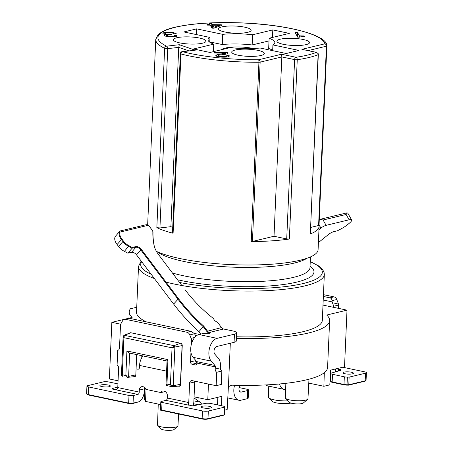 <?xml version="1.0" encoding="UTF-8"?>
<svg xmlns="http://www.w3.org/2000/svg" width="453" height="453" viewBox="0 0 453 453"><rect width="100%" height="100%" fill="white"/><g stroke="black" fill="none" stroke-linecap="round" stroke-linejoin="round"><path stroke-width="0.68" d="M209.756 333.227A2.089 0.459 2.5 0 0 209.139 332.995L209.037 332.966A4.7 3.652 76.5 0 1 206.806 331.392L203.221 326.641A114.937 63.109 -139.3 0 1 177.91 299.099L140.787 249.875A4.179 2.293 40.7 0 0 135.838 247.315L132.146 248.204L128.663 246.404A10.028 5.51 -139.3 0 1 122.803 241.449L121.364 239.541A10.447 5.736 -139.3 0 1 119.858 231.16L120.204 230.956M200.815 334.076L198.946 331.602L203.776 326.166L207.412 330.984A4.179 3.25 -103.5 0 0 209.394 332.383L209.507 332.411A2.61 0.572 -177.5 0 1 210.322 333.006A2.61 0.572 -177.5 0 1 208.397 333.351A2.089 0.459 -177.5 0 1 206.24 333.329A2.089 0.459 2.5 0 0 203.765 333.363L198.924 334.529A12.537 7.401 -78.1 0 0 191.364 344.308A12.537 7.401 -78.1 0 0 193.052 357.304L196.761 361.624A2.089 1.234 -78.1 0 1 197.146 363.08L197.14 363.283A2.089 1.625 76.5 0 1 195.979 364.965A2.089 1.625 76.5 0 1 195.402 364.971L192.1 364.274A2.089 1.625 76.5 0 1 190.537 361.89L195.651 360.656A2.089 1.625 76.5 0 0 197.151 363.029M198.946 331.602A114.937 63.109 -139.3 0 1 173.635 304.059L136.512 254.841A4.179 2.293 -139.3 0 0 131.563 252.276L127.871 253.165L124.388 251.37A10.028 5.51 -139.3 0 1 118.527 246.409L117.089 244.507A10.447 5.736 -139.3 0 1 115.566 236.149L119.835 231.183L119.977 232.112A9.926 5.453 40.7 0 0 121.97 239.133L123.409 241.041A9.507 5.221 40.7 0 0 128.963 245.741L132.259 247.446L135.821 246.591A4.7 2.582 -139.3 0 1 141.393 249.467L178.516 298.691A114.411 62.82 40.7 0 0 203.776 326.166M216.155 385.696L216.738 372.275L221.851 371.047L221.268 384.467L216.155 385.696L192.214 380.65A3.137 2.435 76.5 0 0 191.347 380.656A3.137 2.435 76.5 0 0 189.609 383.181L188.759 402.541L188.244 404.739L190.894 405.622A2.089 0.459 -177.5 0 0 193.708 405.69L205.458 403.397A4.179 0.912 -177.5 0 1 211.081 403.532L222.916 406.024A4.179 0.912 -177.5 0 1 224.501 406.698L224.722 407.083L208.323 411.03A4.179 0.912 -177.5 0 1 202.463 410.945L162.015 402.423L161.687 410.061L202.134 418.589A4.179 0.912 2.5 0 0 207.989 418.668L224.388 414.721L224.722 407.083M178.21 386.126L178.81 386.256A2.089 1.625 76.5 0 0 179.388 386.25A2.089 1.625 76.5 0 0 180.549 384.563L182.248 345.65A2.089 1.625 76.5 0 0 180.685 343.266L130.826 332.757A2.089 1.625 76.5 0 0 130.249 332.762A2.089 1.625 76.5 0 0 129.671 333.074M133.635 376.732L134.071 376.822A2.089 1.625 76.5 0 0 134.649 376.817A2.089 1.625 76.5 0 0 135.809 375.135L136.081 368.85L137.735 369.201A2.089 1.625 76.5 0 0 138.312 369.195A2.089 1.625 76.5 0 0 139.473 367.508L139.564 365.441A10.447 6.166 101.9 0 1 143.063 355.939M187.021 332.264L191.024 331.296L129.569 318.346L125.56 319.308L187.021 332.264A4.179 3.25 76.5 0 1 189.79 334.903L191.115 338.34A4.179 3.25 76.5 0 1 191.472 340.469L191.291 344.608M191.024 331.296L194.535 333.759L189.79 334.903M195.889 336.222L194.535 333.759M128.505 318.334L129.569 318.346M101.936 386.585A5.226 1.138 -177.5 0 1 99.915 385.588A5.226 1.138 -177.5 0 1 105.181 384.676A5.226 1.138 -177.5 0 1 110.351 386.041A5.226 1.138 -177.5 0 1 107.406 386.936A5.226 1.138 -177.5 0 1 101.936 386.585M203.137 407.915A5.226 1.138 -177.5 0 1 201.115 406.919A5.226 1.138 -177.5 0 1 206.381 406.007A5.226 1.138 -177.5 0 1 211.551 407.372A5.226 1.138 -177.5 0 1 208.612 408.266A5.226 1.138 -177.5 0 1 203.137 407.915M184.971 289.631A90.379 49.626 -139.3 0 0 213.629 318.669A3.137 1.721 40.7 0 0 216.092 321.522A4.179 2.293 40.7 0 1 218.499 323.567L221.528 327.587A4.179 3.25 -103.5 0 0 223.629 329.014L232.576 330.9A10.447 2.282 2.5 0 1 236.625 332.893L236.268 341.047A10.447 2.282 -177.5 0 1 234.088 342.326L216.727 346.505A4.179 2.469 -78.1 0 0 214.207 349.767A4.179 2.469 -78.1 0 0 214.767 354.099L218.476 358.419A10.447 6.166 -78.1 0 1 220.418 365.673L220.328 367.819A3.137 2.435 76.5 0 0 221.851 371.047M181.868 285.515L158.641 254.722A21.421 11.761 -139.3 0 1 154.462 246.879A21.421 11.761 -139.3 0 1 154.031 245.164A104.286 57.259 -139.3 0 1 152.859 232.032A3.658 2.01 40.7 0 0 152.746 231.279L152.882 231.721A4.179 2.293 -139.3 0 1 153.012 232.582A103.765 56.976 40.7 0 0 154.179 245.651A20.895 11.472 40.7 0 0 154.535 247.106M127.871 253.165L132.146 248.204L132.259 247.446M193.086 405.763A10.447 6.166 -78.1 0 0 193.873 401.307L194.716 381.953A3.137 2.435 76.5 0 1 194.83 381.2M216.738 372.275A3.137 2.435 76.5 0 1 215.215 369.048L215.311 366.902L197.146 363.08M236.625 332.893A10.447 2.282 2.5 0 1 234.444 334.178L217.083 338.357L198.924 334.529M215.311 366.902A2.089 1.234 -78.1 0 0 214.92 365.452L211.211 361.132A12.537 7.401 -78.1 0 1 209.524 348.136A12.537 7.401 -78.1 0 1 217.083 338.357M152.746 231.279A3.658 2.01 40.7 0 0 152.032 229.937L149.688 226.834A3.658 2.01 40.7 0 0 148.091 225.345L146.602 224.722L145.475 224.875M117.797 386.953L112.423 388.555A2.089 0.459 -177.5 0 0 112.095 388.787A2.089 0.459 -177.5 0 0 112.905 389.184L114.756 389.574C116.478 390.016 117.486 389.348 117.769 387.575L118.618 368.221A3.137 2.435 -103.5 0 0 117.089 364.993L117.729 350.379A3.137 2.435 -103.5 0 0 117.763 350.373A3.137 2.435 -103.5 0 0 119.507 347.847L120.481 325.509A4.179 3.25 76.5 0 1 121.013 323.567L122.616 320.741A4.179 3.25 76.5 0 1 124.405 319.32A4.179 3.25 76.5 0 1 125.56 319.308M144.722 387.411A4.179 3.25 -103.5 0 0 144.433 388.833L139.32 390.061L139.235 392.1A2.089 1.234 -78.1 0 1 137.865 394.444L133.392 395.52L133.057 403.164L139.53 401.607L132.627 403.583A2.61 0.572 -177.5 0 1 128.963 403.532L88.516 395.01A3.658 0.798 -177.5 0 1 87.186 394.495L86.699 393.991A4.179 0.912 2.5 0 0 88.216 394.58L128.663 403.102A3.137 0.685 2.5 0 0 133.057 403.164L132.627 403.583M128.963 403.532L128.663 403.102L128.997 395.463L88.55 386.936A4.179 0.912 -177.5 0 1 86.931 386.137A4.179 0.912 -177.5 0 1 87.808 385.628L104.201 381.681L105.917 381.703A4.179 0.912 -177.5 0 1 109.003 382.015L117.933 383.895M86.931 386.137L86.597 393.782A4.179 0.912 2.5 0 0 86.699 393.991M165.192 391.573L161.013 392.581L145.872 389.387A3.137 2.435 76.5 0 0 143.629 386.856L142.803 386.686A4.179 3.25 76.5 0 0 141.647 386.698A4.179 3.25 76.5 0 0 139.32 390.061M224.388 414.721L223.816 415.175L207.553 419.087A3.658 0.798 -177.5 0 1 202.429 419.019L160.611 410.203A3.137 0.685 -177.5 0 1 160.447 409.971L160.804 401.822A3.137 0.685 2.5 0 1 161.461 401.437L165.934 400.361A2.089 1.234 101.9 0 0 167.299 398.017L167.389 395.979A4.179 3.25 76.5 0 0 164.263 391.205L163.437 391.035A3.137 2.435 76.5 0 0 162.57 391.041A3.137 2.435 76.5 0 0 161.013 392.581M144.433 388.833L144.348 390.871A10.447 6.166 -78.1 0 1 139.53 401.607M190.951 352.4L190.537 361.89M195.662 360.345L195.651 360.656M128.997 395.463A3.137 0.685 2.5 0 0 133.392 395.52M160.611 410.203L161.687 410.061M160.804 401.822A3.137 0.685 2.5 0 0 162.015 402.423M318.402 242.604L328.589 234.388A4.179 0.906 150.5 0 1 333.776 231.659L337.468 230.77L341.109 228.844A10.028 2.18 150.5 0 0 347.36 224.824L348.94 223.55A10.447 2.271 150.5 0 0 351.641 219.943A10.447 2.271 150.5 0 0 349.116 219.796L326.109 225.334A4.179 0.906 150.5 0 0 320.928 228.069L318.963 229.648M323.368 296.449L329.994 297.848L333.997 296.879L323.448 294.66M338.306 308.323L338.448 305.09A4.179 3.25 -103.5 0 0 338.097 302.961L336.772 299.524L332.026 300.662L332.089 301.874L323.216 299.999M332.026 300.662C331.896 299.105 331.217 298.165 329.994 297.848M351.398 372.224A5.226 1.138 -177.5 0 1 353.419 373.227A5.226 1.138 -177.5 0 1 348.153 374.133A5.226 1.138 -177.5 0 1 342.983 372.768A5.226 1.138 -177.5 0 1 345.922 371.873A5.226 1.138 -177.5 0 1 351.398 372.224M351.641 219.943L347.876 213.284A10.447 2.271 150.5 0 0 347.4 212.978A10.447 2.271 150.5 0 0 347.213 212.938L346.098 214.473L323.097 220.005L320.407 219.365L319.28 219.563M340.396 370.407L340.43 369.625L336.409 368.753M330.883 373.504L330.548 381.149A4.179 0.912 2.5 0 0 330.645 381.352A4.179 0.912 2.5 0 0 332.168 381.941L343.997 384.438A4.179 0.912 2.5 0 0 347.083 384.75L348.799 384.773L349.133 377.134L347.417 377.111A4.179 0.912 -177.5 0 1 344.331 376.8L332.502 374.303A4.179 0.912 -177.5 0 1 330.883 373.504A4.179 0.912 -177.5 0 1 331.545 373.046L340.911 370.254A2.089 0.459 -177.5 0 0 341.239 370.027A2.089 0.459 -177.5 0 0 340.43 369.625M365.95 380.514L365.424 380.973A3.658 0.798 -177.5 0 1 364.761 381.25L348.493 385.163L348.799 384.773L365.192 380.826A4.179 0.912 2.5 0 0 365.95 380.514A4.179 0.912 2.5 0 0 366.069 380.31L366.403 372.672A4.179 0.912 -177.5 0 1 365.526 373.187L349.133 377.134M342.74 367.23L364.784 371.873A4.179 0.912 -177.5 0 1 366.403 372.672M331.222 373.164A10.447 6.166 -78.1 0 1 330.65 370.141M348.493 385.163L346.992 385.141A3.658 0.798 -177.5 0 1 344.297 384.869L332.462 382.377A3.658 0.798 -177.5 0 1 331.132 381.862L330.645 381.352M336.772 299.524A4.179 3.25 -103.5 0 0 333.997 296.879M333.295 307.264L333.34 306.319A4.179 3.25 -103.5 0 0 332.983 304.19L332.089 301.874M239.071 387.564L246.936 389.223A4.179 0.912 2.5 0 1 248.555 390.022L248.199 398.17A4.179 0.912 -177.5 0 1 247.327 398.685L240.968 400.214A12.537 7.401 -78.1 0 1 238.918 400.259A12.537 7.401 -78.1 0 1 234.558 385.248M239.671 385.356L239.201 387.032A4.179 2.469 -78.1 0 0 240.639 392.077A4.179 2.469 -78.1 0 0 241.324 392.066L247.683 390.531A4.179 0.912 2.5 0 0 248.555 390.022M310.809 227.395L318.595 225.52L326.42 46.195A2.089 0.453 2.5 0 0 326.856 45.94L319.031 225.266A85.679 18.692 -177.5 0 1 319.116 226.262A85.679 18.692 -177.5 0 1 310.316 233.98L318.108 54.694A85.679 18.692 -177.5 0 1 297.247 59.717L289.354 239.025A85.679 18.692 -177.5 0 1 251.228 241.562L258.929 62.265A85.679 18.692 -177.5 0 1 180.985 53.981L173.103 233.261A85.679 18.692 -177.5 0 1 156.846 227.655L164.637 48.341A85.679 18.692 -177.5 0 1 155.747 39.49L147.644 225.09M156.432 251.375A85.679 18.692 2.5 0 0 180.09 258.567A85.679 18.692 2.5 0 0 269.824 264.342A85.679 18.692 2.5 0 0 318.091 249.688L319.116 226.262M286.222 53.516L260.135 48.018A33.437 7.293 -177.5 0 1 230.266 47.605L210.067 52.463L193.561 48.986L213.754 44.128A33.437 7.293 -177.5 0 1 208.029 39.728A33.437 7.293 -177.5 0 1 209.954 37.44L183.867 31.942L196.647 28.862L222.734 34.36A33.437 7.293 -177.5 0 1 252.604 34.773L272.802 29.909L289.308 33.392L269.116 38.25A33.437 7.293 -177.5 0 1 274.835 42.65A33.437 7.293 -177.5 0 1 272.916 44.938L299.003 50.436L286.222 53.516M253.369 48.505A19.853 4.332 2.5 0 0 221.557 49.7M272.678 50.385A33.437 7.293 2.5 0 0 268.669 48.443L269.116 38.25M268.997 40.906L252.157 44.96A33.437 7.293 2.5 0 0 222.287 44.547L209.756 41.908M308.776 383.102L323.872 386.284L329.835 384.852L330.475 370.18L344.535 366.8L347.004 310.158L326.715 315.039A100.306 21.88 -177.5 0 1 329.637 320.622A100.306 21.88 -177.5 0 1 236.387 338.385M323.872 386.284L324.32 372.689M145.249 387.989L144.892 388.481L144.416 399.444L145.526 401.398L160.685 404.597M194.02 397.966L200.186 402.19L201.687 404.133M143.001 396.839L144.513 397.156M230.322 343.232L228.42 386.715A2.089 1.234 -78.1 0 0 228.386 387.06L227.157 409.569L224.586 410.186M221.426 405.712L221.84 396.33L207.78 399.716L208.459 384.076M136.738 307.253L130.385 308.782A100.306 21.88 -177.5 0 0 129.213 311.868A100.306 21.88 -177.5 0 0 132.129 317.451L111.846 322.332L109.371 378.974L118.069 380.809M154.399 278.55A92.995 20.283 -177.5 0 1 139.264 269.133A92.995 20.283 -177.5 0 1 138.522 266.347L136.523 312.191A92.995 20.283 2.5 0 0 146.347 321.879M194.399 333.595A92.995 20.283 2.5 0 0 199.971 334.274M236.455 336.783A92.995 20.283 2.5 0 0 322.326 320.299L324.331 274.461A92.995 20.283 -177.5 0 1 266.749 290.65A92.995 20.283 -177.5 0 1 166.002 282.1M124.445 335.214L123.89 337.678L172.032 347.825L170.419 384.824L166.851 384.07L166.013 384.37L166.342 384.314L166.659 385.305M166.925 385.633L167.921 359.62L167.038 360.843L166.019 384.212M111.846 322.332L120.725 324.206M146.047 389.427L145.526 401.398M207.78 399.716L194.071 396.828M141.732 357.813L141.829 355.679M322.995 305.096L347.004 310.158M228.42 386.715L231.732 385.169A100.306 21.88 2.5 0 0 306.624 379.807A100.306 21.88 2.5 0 0 327.587 367.479L329.637 320.622M164.003 34.213L162.904 33.516A5.787 1.263 -177.5 0 1 162.859 33.341A5.787 1.263 -177.5 0 1 164.269 32.588L169.06 32.259M169.037 32.763L169.06 32.265A6.687 1.461 -177.5 0 1 173.658 32.65M173.618 33.431L173.652 32.65L176.376 33.799L174.003 33.765L172.599 33.069A3.279 0.713 2.5 0 0 169.937 32.769C166.914 32.69 165.436 32.967 165.504 33.607C166.081 34.168 167.672 34.451 170.283 34.462L171.466 34.479L171.738 34.955L168.273 35.023L167.316 35.651C167.842 36.132 169.241 36.376 171.511 36.376C173.929 36.359 174.96 36.064 174.592 35.487L176.936 35.515C177.378 36.427 175.6 36.886 171.602 36.886L166.914 36.495A5.057 1.104 -177.5 0 1 164.694 35.623L164.626 35.425M164.694 35.623C164.462 35.192 165.102 34.875 166.619 34.671A5.838 1.274 -177.5 0 1 163.992 34.213M283.233 44.303A16.319 3.562 2.5 0 0 309.359 43.069A16.319 3.562 2.5 0 0 293.368 38.346A16.319 3.562 2.5 0 0 277.026 41.653A16.319 3.562 2.5 0 0 283.233 44.303M179.677 42.876A16.319 3.562 2.5 0 0 205.804 41.642A16.319 3.562 2.5 0 0 199.637 38.075A16.319 3.562 2.5 0 0 181.613 37.044A16.319 3.562 2.5 0 0 173.471 40.232A16.319 3.562 2.5 0 0 179.677 42.876M224.864 32.004A16.319 3.562 2.5 0 0 250.99 30.764A16.319 3.562 2.5 0 0 234.999 26.042A16.319 3.562 2.5 0 0 218.657 29.354A16.319 3.562 2.5 0 0 224.864 32.004M238.046 55.181A16.319 3.562 2.5 0 0 264.173 53.941A16.319 3.562 2.5 0 0 258.006 50.374A16.319 3.562 2.5 0 0 239.982 49.343A16.319 3.562 2.5 0 0 231.84 52.531A16.319 3.562 2.5 0 0 238.046 55.181M297.746 37.208L295.113 32.576L297.564 32.61L299.422 35.878L304.127 35.946L304.382 36.393L297.746 37.208M223.182 57.18L223.204 56.659C225.922 56.631 227.1 56.285 226.732 55.634L229.19 55.668C229.671 56.71 227.57 57.214 222.887 57.174A6.353 1.387 -177.5 0 1 218.584 56.789L215.871 55.696A5.974 1.302 -177.5 0 1 215.826 55.521A5.974 1.302 -177.5 0 1 216.574 54.932A7.961 1.738 -177.5 0 1 218.839 54.462L225.532 53.154L214.49 53.007L214.173 52.457L227.961 52.644C228.403 53.369 227.463 53.924 225.141 54.315L220.639 54.898C219.139 55.062 218.42 55.34 218.476 55.73A3.698 0.81 2.5 0 0 220.045 56.398A4.445 0.968 2.5 0 0 223.199 56.659M207.264 25.125L206.959 24.581L209.966 24.621L209.343 23.533L211.8 23.567L212.417 24.655L221.33 24.779L221.676 25.385L213.941 28.194L211.981 28.165L210.277 25.164L207.264 25.125M272.666 50.657L272.916 44.938M272.802 29.909L272.468 37.446M252.157 44.96L252.604 34.773M222.734 34.36L222.287 44.547M196.647 28.862L196.398 34.581M209.745 42.18L209.954 37.44M213.754 44.128L213.425 51.659M221.33 24.779L221.296 25.527M212.417 24.655L212.264 28.171M211.8 23.567L211.625 27.542M209.966 24.621L209.943 25.164M212.729 25.198L213.907 27.271L219.297 25.289L212.729 25.198L212.599 28.177M219.297 25.289L219.252 26.268M213.907 27.271L213.867 28.194M166.63 34.671L166.551 36.427M176.936 35.515L176.913 36.042M171.466 34.479L171.444 34.955M229.19 55.668L229.161 56.297M220.045 56.398L220.022 56.999M218.482 55.73L218.442 56.767M227.961 52.644L227.938 53.244M225.532 53.154L225.481 54.264M304.127 35.946L304.105 36.399M299.422 35.878L299.365 37.231M297.564 32.61L297.389 36.585M285.854 383.323L285.35 397.779A11.308 2.469 2.5 0 0 285.622 398.346A11.308 2.469 2.5 0 0 294.184 400.577A11.308 2.469 2.5 0 0 305.588 400.152A11.308 2.469 2.5 0 0 307.638 399.308A11.308 2.469 2.5 0 0 307.955 398.765L308.98 379.212M307.638 399.308L303.363 402.994A7.095 1.546 -177.5 0 1 302.077 403.527A7.095 1.546 -177.5 0 1 294.926 403.793A7.095 1.546 -177.5 0 1 289.552 402.389L285.622 398.346M177.695 426.324L174.037 429.512A6.625 1.444 -177.5 0 1 167.531 430.35A6.625 1.444 -177.5 0 1 161.126 428.946L157.763 425.452A10.232 2.231 2.5 0 0 167.655 427.621A10.232 2.231 2.5 0 0 177.695 426.324A10.232 2.231 2.5 0 0 177.972 425.843L178.595 413.997M158.25 404.082L157.525 424.948A10.232 2.231 2.5 0 0 157.763 425.452M290.917 403.074A10.81 2.356 -177.5 0 1 280.062 403.402A10.81 2.356 -177.5 0 1 272.077 401.284L268.714 397.791A14.411 3.143 2.5 0 0 288.057 400.848M268.759 386.149L268.38 397.077A14.411 3.143 2.5 0 0 268.714 397.791M121.766 374.903L122.661 376.279M123.409 337.23L123.454 336.183L123.816 336.086M173.997 345.662L172.032 347.825L174.886 347.015L173.992 345.656L124.02 335.26M173.986 345.656L180.521 343.227L130.991 332.791A2.089 1.625 -103.5 0 0 130.385 332.802A2.089 1.625 -103.5 0 0 130.254 332.847L124.031 335.248M127.859 377.332L134.49 376.641A2.089 1.625 -103.5 0 0 134.626 376.624A2.089 1.625 -103.5 0 0 135.815 374.931L128.624 376.347L122.276 374.676L123.89 337.678L123.137 336.449M129.637 353.074L128.624 376.358L127.576 377.338M135.815 374.931L136.704 354.603M173.199 385.741L180.39 384.325L182.083 345.616A2.089 1.625 -103.5 0 0 180.521 343.227M167.236 385.673L172.151 386.732M172.197 386.715L173.193 385.752L174.886 347.032L182.248 345.577M172.434 386.732L179.065 386.035A2.089 1.625 -103.5 0 0 179.195 386.018A2.089 1.625 -103.5 0 0 180.39 384.325L180.56 384.286M172.078 386.72L170.419 384.824L173.193 385.758M122.033 376.098L121.438 374.976L122.276 374.676L122.333 376.233M127.503 377.326L125.843 375.429L126.908 350.979L129.348 353.051L167.333 361.058M188.912 50.872L178.742 47.361L167.729 48.635L159.932 227.95L170.894 226.681L178.742 47.361L179.303 44.705L195.254 50.209L182.548 51.682A83.59 18.233 2.5 0 0 258.589 59.762L281.545 54.235L281.834 56.931L260.152 62.146L252.446 241.443L274.02 236.251L286.715 238.929L294.609 59.62L281.834 56.931L274.02 236.251M170.894 226.681L172.735 227.315M159.932 227.95L156.846 227.655M173.103 233.261L172.485 232.91L180.373 53.63A2.089 0.459 2.5 0 0 180.985 53.981A2.089 1.427 -75.5 0 1 182.548 51.682A2.089 1.206 83.4 0 0 182.219 51.642A2.089 2.089 0 0 0 180.373 53.63M317.655 53.216A2.089 1.835 68.1 0 1 318.108 54.694A2.089 0.459 2.5 0 0 318.323 54.502L310.316 233.98M319.031 225.237L318.595 225.52L319.031 225.237L326.856 45.917A2.089 2.038 168.1 0 0 324.858 43.811A83.59 18.233 2.5 0 0 220.52 22.65A83.59 18.233 2.5 0 0 166.596 46.178L179.303 44.705M252.446 241.443L251.228 241.562M289.354 239.025L286.715 238.929M182.219 51.642L195.254 50.209M281.545 54.235L295.973 57.276A83.59 18.233 2.5 0 0 316.324 52.378L301.896 49.337L316.664 52.372A2.089 2.089 0 0 1 316.975 52.463M285.645 389.433A12.537 7.401 -78.1 0 1 284.105 389.382A12.537 7.401 -78.1 0 1 279.524 383.98M284.105 389.382L268.091 386.007A12.537 7.401 -78.1 0 1 265.968 384.925M209.026 333.323L209.394 332.383M118.527 246.409L123.409 241.041M121.97 239.133L117.089 244.507M196.494 364.705L195.402 364.971M192.1 364.274L197.151 363.057M179.903 385.99L178.81 386.256M135.164 376.562L134.071 376.822M223.629 329.014L209.507 332.411L209.139 332.995M206.806 331.392L221.528 327.587M173.635 304.059L178.516 298.691M124.388 251.37L128.963 245.741M131.563 252.276L135.838 247.315L135.821 246.591M136.512 254.841L141.393 249.467M194.716 381.953L189.609 383.181M215.215 369.048L220.328 367.819M234.444 334.178L234.088 342.326M119.977 232.112L148.091 225.345M214.92 365.452L196.761 361.624M211.211 361.132L193.052 357.304M137.865 394.444L114.756 389.574M139.235 392.1L117.769 387.575M202.429 419.019L202.134 418.589L202.463 410.945M207.553 419.087L207.989 418.668L208.323 411.03M88.516 395.01L88.216 394.58L88.55 386.936M188.646 405.124L188.759 402.541L167.299 398.017M189.043 405.231L165.934 400.361M166.591 371.137L139.564 365.441M191.472 340.469L192.961 340.112M112.423 388.555L112.401 389.042M194.682 337.479L191.115 338.34M138.828 368.935L137.735 369.201M154.031 245.164L154.179 245.651M152.859 232.032L153.012 232.582M320.928 228.069L319.054 224.762M326.109 225.334L323.097 220.005M349.116 219.796L346.098 214.473M320.447 219.371L319.28 219.654M336.483 368.793L338.578 369.24L338.504 370.973M332.462 382.377L332.168 381.941L332.502 374.303M344.297 384.869L343.997 384.438L344.331 376.8M347.417 377.111L346.992 385.141M364.761 381.25L365.192 380.826L365.526 373.187M335.537 371.856L335.662 368.935M333.34 306.319L338.448 305.09M338.097 302.961L332.983 304.19M241.324 392.066L240.022 391.788M247.327 398.685L247.683 390.531M144.365 390.429L144.801 390.52M193.895 400.865L200.186 402.19M198.403 404.772L193.59 403.759M144.677 393.447L144.06 393.323M301.896 49.337L324.858 43.811A2.089 1.625 76.5 0 1 326.42 46.195L308.187 50.583M171.511 36.376L171.489 36.886M167.316 35.651L167.276 36.563M170.283 34.462L170.26 34.949M165.504 33.607L165.464 34.519M164.269 32.588L164.196 34.264M222.412 54.043L222.383 54.671M218.839 54.462L218.799 55.294M216.574 54.932L216.517 56.212M307.021 258.255A78.363 17.095 -177.5 0 1 231.568 267.106A78.363 17.095 -177.5 0 1 157.174 251.709M172.434 273.006A78.363 17.095 2.5 0 0 258.64 281.477A78.363 17.095 2.5 0 0 309.982 267.706L309.982 267.734M141.687 261.704A90.9 19.83 2.5 0 0 141.421 267.123A90.9 19.83 2.5 0 0 151.177 274.28M179.586 282.491A90.9 19.83 2.5 0 0 292.887 285.549A90.9 19.83 2.5 0 0 310.243 261.743M310.05 266.132A82.542 18.007 -177.5 0 1 276.947 285.294A82.542 18.007 -177.5 0 1 177.514 279.739M167.921 359.62L126.908 350.979M124.462 335.22L130.991 332.791M198.137 397.683L198.001 400.775M217.853 397.292L217.525 404.886M260.152 62.146A2.089 0.459 -177.5 0 1 258.929 62.265A2.089 0.436 -90.2 0 0 258.589 59.762A2.089 1.625 76.5 0 1 260.152 62.146M294.609 59.62A2.089 0.453 2.5 0 0 297.247 59.717A2.089 1.348 81.6 0 0 295.973 57.276A2.089 1.234 -78.1 0 0 294.609 59.62M167.729 48.635A2.089 1.206 -96.6 0 0 166.596 46.178A2.089 1.818 -64.2 0 0 164.637 48.341A2.089 0.453 2.5 0 0 167.729 48.635M188.289 403.64L188.227 405.061M124.405 319.32L128.663 318.295M120.232 230.951L145.481 224.869M330.214 376.098L330.764 376.211M347.1 212.819L319.659 219.428M238.918 400.259L227.791 397.915M129.213 311.868L128.935 318.221M174.637 35.708L174.586 36.789M167.265 35.476L167.214 36.551M165.458 33.431L165.407 34.513M226.76 55.838L226.71 57.055M218.442 55.617L218.391 56.755M310.452 256.919L309.982 267.706M324.331 274.461L324.025 272.179L322.479 269.342L318.861 266.047L310.254 261.557M141.183 261.036L138.522 266.347M179.195 386.018L180.073 385.831M134.626 376.624L135.243 376.488M124.009 335.271L123.137 336.545M123.108 336.738L121.444 374.818M166.664 385.526L166.03 384.41L166.659 385.526M318.323 54.507A2.089 2.089 0 0 0 317.78 53.007M326.811 45.419C326.828 35.226 287.74 24.66 242.236 22.922C214.886 21.857 192.497 23.29 175.062 27.22C167.853 28.709 162.191 31.189 158.074 34.66L155.747 39.49"/></g></svg>
